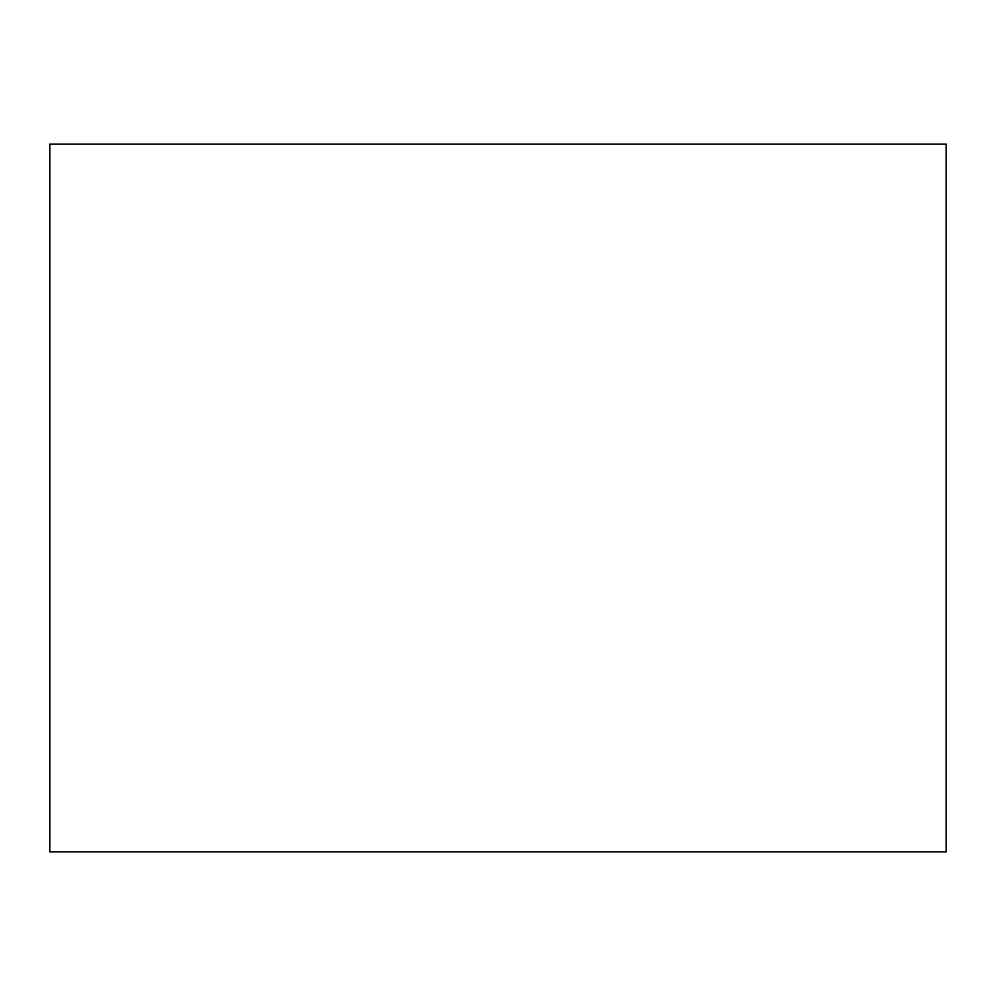 <?xml version="1.0" encoding="UTF-8"?>
<svg xmlns="http://www.w3.org/2000/svg" width="996" height="996" viewBox="0 0 996 996"><rect width="100%" height="100%" fill="white"/><g stroke="black" fill="none" stroke-linecap="round" stroke-linejoin="round"><path stroke-width="1.49" d="M946.2 851.841L49.8 851.841L49.8 144.159L946.2 144.159L946.2 851.841"/></g></svg>

